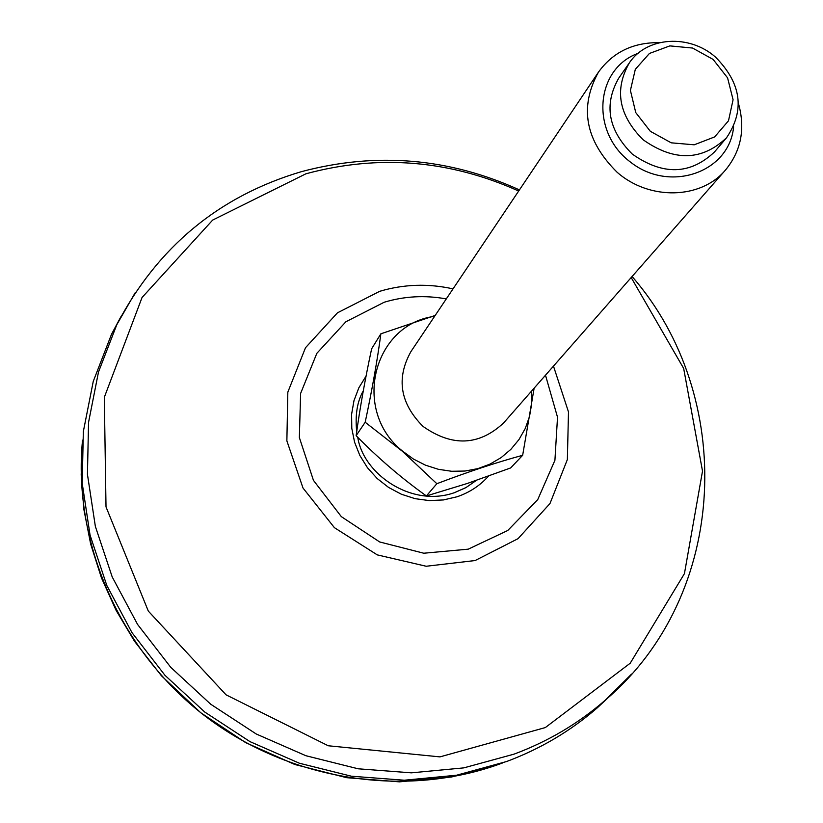 <?xml version="1.0" encoding="UTF-8"?>
<svg xmlns="http://www.w3.org/2000/svg" width="823" height="823" viewBox="0 0 823 823"><rect width="100%" height="100%" fill="white"/><g stroke="black" fill="none" stroke-linecap="round" stroke-linejoin="round"><path stroke-width="1.23" d="M120.837 316.834L111.517 334.261L93.256 381.388L83.339 431.54L82.207 483.296L90.057 535.115L106.795 585.431L131.999 632.661L164.97 675.313L204.721 712.029L250.017 741.646L299.438 763.25L351.421 776.212L404.34 780.214L456.57 775.225L506.546 761.542C540.392 748.899 570.648 730.999 597.292 707.831L611.736 694.345M715.485 57.096C689.417 33.908 646.652 36.582 629.286 62.97C614.081 89.81 618.721 115.436 643.205 139.828C674.191 161.627 701.968 160.938 726.544 137.76C745.113 110.179 741.42 83.288 715.485 57.096M713.13 59.431L692.555 48.043L669.84 45.893L649.419 53.464L635.315 69.338L630.408 90.437L635.757 112.586L650.335 131.31L671.229 142.821L694.211 144.807L714.642 136.916L728.489 120.806L733.077 99.727L727.573 77.856L713.13 59.431M659.511 42.652C633.237 42.282 612.847 52.158 598.372 72.27C579.094 107.329 585.307 140.61 617.003 172.141C649.265 200.719 701.021 199.403 725.495 170.032C741.214 150.876 745.525 128.635 738.426 103.338M638.113 53.32C595.163 68.844 590.101 131.989 630.459 162.08C669.901 193.364 729.631 172.254 733.612 126.752M725.495 170.032L503.614 422.95C479.037 445.778 452.166 446.93 423.022 426.407C400.081 403.342 396.038 378.426 410.893 351.647L598.372 72.27M380.874 333.809C377.325 360.371 372.099 389.845 365.186 422.24L356.143 435.665C359.805 408.856 364.959 379.897 371.626 348.808L380.874 333.809L435.192 315.446M522.656 455.294C496.29 462.485 467.68 471.96 436.848 483.708L426.386 495.94L467.361 483.451L510.63 467.948L522.656 455.294L534.137 388.158M436.848 483.708L402.324 451.23L365.186 422.24M426.386 495.94C401.357 478.04 377.942 457.958 356.143 435.665M531.658 390.987L531.668 403.877L529.518 416.5L525.249 428.505L518.974 439.564L510.857 449.368L501.114 457.629L489.994 464.121L477.824 468.637L464.923 471.044L451.662 471.281L438.412 469.316L425.553 465.201L413.455 459.059L402.468 451.055C351.4 410.471 373.22 324.2 434.585 316.341M726.544 137.76L714.508 151.936C690.23 174.846 662.824 175.566 632.301 154.096C608.187 130.055 603.64 104.768 618.68 78.247L629.286 62.97M553.478 366.122L568.487 411.922L567.366 459.553L549.98 503.542L518.048 538.664L475.118 560.545L426.201 566.255L377.263 554.877L334.405 527.666L302.998 488.008L286.867 440.871L287.834 392.139L305.498 347.728L337.461 312.822L379.701 291.311C403.702 284.172 428.145 283.359 453.02 288.873M545.495 375.206L557.521 417.21L554.918 460.304L537.748 499.602L507.76 530.485L468.236 549.167L423.763 553.221L379.66 541.956L341.329 516.638L313.44 480.344L299.356 437.538L300.611 393.445L316.834 353.324L345.886 321.762L384.197 302.236C404.443 296.167 425.141 295.056 446.282 298.914M631.179 277.546L683.666 368.437L702.513 471.106L684.438 573.631L630.223 663.204L545.32 727.573L439.955 756.882L328.233 745.761L226.047 694.818L148.315 611.098L106.013 506.886L104.315 397.324L142.05 297.494L212.673 220.07L305.94 173.787C378.487 154.199 449.399 159.95 518.675 191.029M135.425 292.309L116.804 324.704L98.493 372.017L88.545 422.384L87.444 474.357L95.365 526.422L112.216 576.964L137.575 624.431L170.742 667.309L210.709 704.221L256.251 734.003L305.94 755.74L358.18 768.795L411.356 772.838L463.833 767.869L514.046 754.146C548.046 741.472 578.415 723.51 605.162 700.26L631.611 674.037M366.04 376.132L358.859 387.777L353.983 400.636L351.596 414.298L351.791 428.31L354.569 442.188L359.846 455.479L367.449 467.711L377.14 478.492L388.579 487.432L401.377 494.232L415.09 498.666L429.277 500.59L443.432 499.942L457.084 496.763C469.47 492.545 479.953 485.673 488.523 476.116M454.059 492.854L465.859 487.658L476.394 480.385M502.287 763.075L501.598 763.333C405.904 798.711 289.48 780.976 204.361 715.506C119.397 649.851 72.64 541.781 82.516 440.254M519.436 189.897C448.864 157.882 376.224 151.792 301.527 171.626C219.011 196.059 157.44 247.085 116.804 324.704L111.517 334.261M597.292 707.831L605.162 700.26C729.857 594.412 735.978 395.812 632.085 276.518M476.383 480.395L465.983 487.566L454.296 492.72C411.562 507.76 363.282 474.069 357.758 437.301M363.272 390.874C357.192 401.49 355.011 415.07 356.709 431.612M502.349 763.055L451.632 776.984L399.433 781.85L346.627 777.684L294.85 764.505L245.707 742.655L200.761 712.769L161.452 675.796L134.458 641.199L116.105 610.378L101.445 577.859L90.674 544.096L83.895 509.571L81.189 474.778L82.516 440.171"/></g></svg>
